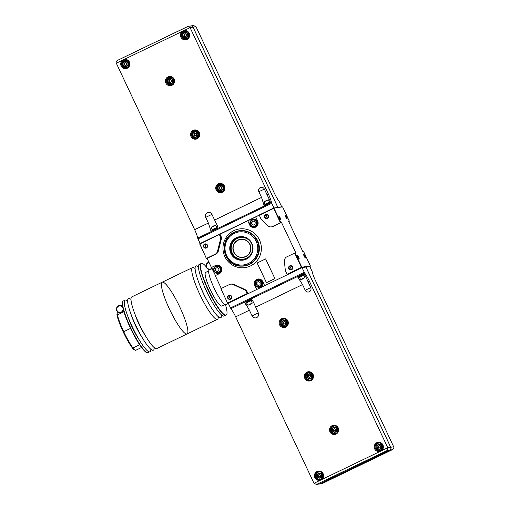 <?xml version="1.0" encoding="UTF-8"?>
<svg xmlns="http://www.w3.org/2000/svg" width="510" height="510" viewBox="0 0 510 510"><rect width="100%" height="100%" fill="white"/><g stroke="black" fill="none" stroke-linecap="round" stroke-linejoin="round"><path stroke-width="0.76" d="M124.434 300.964A28.7 5.106 64.3 0 0 123.382 300.932L123.063 301.085A28.7 5.106 64.3 0 0 130.598 328.459A28.7 5.106 64.3 0 0 147.734 352.869A28.7 5.106 64.3 0 0 147.996 352.786L148.314 352.633A28.7 5.106 64.3 0 0 148.945 351.792M123.382 300.932A28.7 5.106 64.3 0 0 130.917 328.306A28.7 5.106 64.3 0 0 148.053 352.716A28.7 5.106 64.3 0 0 148.314 352.633M127.621 301.104A28.7 5.106 64.3 0 0 127.073 314.287L128.648 318.744A19.756 3.519 64.3 0 0 137.655 337.422L140.161 341.432A28.7 5.106 64.3 0 0 149.736 351.9A28.7 5.106 64.3 0 0 150.82 349.21M127.073 314.287A28.7 5.106 64.3 0 0 140.161 341.432M130.987 299.478A28.7 5.106 64.3 0 0 130.445 312.662L132.02 317.118A19.756 3.519 64.3 0 0 141.028 335.797L143.533 339.807A28.7 5.106 64.3 0 0 153.108 350.274A28.7 5.106 64.3 0 0 154.192 347.584M130.445 312.662A28.7 5.106 64.3 0 0 143.533 339.807M133.811 311.036L135.392 315.492A19.756 3.519 64.3 0 0 144.4 334.171L146.905 338.181A28.7 5.106 64.3 0 0 156.481 348.649A28.7 5.106 64.3 0 0 156.742 348.566L187.106 333.922A28.7 5.106 64.3 0 0 179.246 305.853A28.7 5.106 64.3 0 0 162.174 282.221A28.7 5.106 64.3 0 0 169.709 309.602A28.7 5.106 64.3 0 0 186.845 334.005A28.7 5.106 64.3 0 0 187.106 333.922A28.7 5.106 -115.7 0 1 186.845 334.005A28.7 5.106 -115.7 0 1 169.709 309.602A28.7 5.106 -115.7 0 1 162.174 282.221L131.809 296.871A28.7 5.106 64.3 0 0 133.811 311.036A28.7 5.106 64.3 0 0 146.905 338.181M139.689 344.766L132.97 348.011A12.444 2.212 64.3 0 0 135.736 350.306L141.601 347.476M123.911 311.763L117.389 314.906A25.328 4.507 64.3 0 0 123.726 331.685A25.328 4.507 64.3 0 0 132.97 348.011M122.636 306.816A3.589 3.525 -99 0 0 116.459 309.538A3.589 3.525 -99 0 0 120.22 312.719L122.547 311.597L123.503 310.38M117.842 311.999L117.523 312.152A12.444 2.212 64.3 0 0 117.389 314.906M117.6 315.728L117.166 315.939A24.384 4.341 64.3 0 0 123.229 331.972A24.384 4.341 64.3 0 0 132.058 347.571A11.819 2.104 64.3 0 0 134.544 349.809M117.166 313.395A11.819 2.104 64.3 0 0 117.166 315.939M132.511 347.355L132.058 347.571M228.397 303.495L225.917 304.693A19.227 3.423 -115.7 0 1 225.739 304.744A19.227 3.423 -115.7 0 1 214.257 288.392A19.227 3.423 -115.7 0 1 209.215 270.051L209.406 269.956M212.287 268.738L210.19 269.439A3.589 3.525 81 0 1 206.155 266.481A3.589 3.525 81 0 1 209.004 262.363M210.675 269.363L209.412 269.969L209.17 269.452M224.923 304.534L221.856 306.013A18.653 3.321 -115.7 0 1 221.684 306.07A18.653 3.321 -115.7 0 1 210.541 290.203A18.653 3.321 -115.7 0 1 205.645 272.41L208.717 270.931M225.477 304.744A28.7 5.106 -115.7 0 1 226.217 315.059A28.7 5.106 -115.7 0 1 225.955 315.142A28.7 5.106 -115.7 0 1 208.813 290.738A28.7 5.106 -115.7 0 1 201.284 263.364A28.7 5.106 -115.7 0 1 206.219 266.813M207.959 269.05A28.7 5.106 -115.7 0 1 208.896 270.364M226.217 315.059L225.898 315.212A28.7 5.106 -115.7 0 1 225.637 315.295A28.7 5.106 -115.7 0 1 208.501 290.891A28.7 5.106 -115.7 0 1 200.965 263.517L201.284 263.364M224.846 315.186A28.7 5.106 -115.7 0 1 223.947 316.111A28.7 5.106 -115.7 0 1 212.026 301.697A28.7 5.106 -115.7 0 1 202.903 282.789A28.7 5.106 -115.7 0 1 200.334 264.358M212.026 301.697L210.248 298.586A18.921 3.366 -115.7 0 1 204.236 286.116L202.903 282.789M221.665 315.046A28.7 5.106 -115.7 0 1 220.581 317.736A28.7 5.106 -115.7 0 1 208.654 303.322A28.7 5.106 -115.7 0 1 199.531 284.414A28.7 5.106 -115.7 0 1 198.46 266.934M208.654 303.322L206.875 300.212A18.921 3.366 -115.7 0 1 200.863 287.742L199.531 284.414M218.293 316.672A28.7 5.106 -115.7 0 1 217.477 319.279A28.7 5.106 -115.7 0 1 217.209 319.362A28.7 5.106 -115.7 0 1 200.073 294.952A28.7 5.106 -115.7 0 1 192.538 267.578A28.7 5.106 -115.7 0 1 195.088 268.56M235.665 316.837A11.481 2.046 -115.7 0 0 230.915 308.677L304.687 273.099L302.035 267.648L305.885 267.036L390.692 447.264C391.132 448.5 390.8 449.457 389.697 450.132L319.744 483.869L316.525 484.462L313.994 483.301L235.665 316.837L249.403 310.214L244.806 302.2L244.309 302.277L251.302 298.905A11.481 2.046 64.3 0 1 253.068 301.512L253.61 302.526M304.687 273.099A11.481 2.046 -115.7 0 1 309.43 281.265L387.766 447.729L387.166 450.528L389.697 450.132M230.915 308.677L230.475 307.912L304.24 272.334M302.035 267.648L228.27 303.22L230.475 307.912M322.345 483.454L319.815 483.856A2.155 2.116 -99 0 1 319.234 484.035L322.263 483.499L392.419 449.661C393.675 448.934 394.096 447.978 393.688 446.792L315.352 280.328A11.481 2.046 -115.7 0 1 312.292 271.9L309.799 266.418L305.892 267.055M387.166 450.528L316.525 484.462M319.815 483.856L389.767 450.12A2.155 2.116 -99 0 0 390.756 447.251L305.949 267.03M310.73 287.615L305.222 290.273A3.105 3.054 81 0 0 309.296 291.752A3.105 3.054 81 0 0 310.73 287.615L305.528 276.21A11.481 2.046 64.3 0 0 303.762 273.602L301.372 274.756L303.686 273.832L303.82 274.456M298.541 276.382L301.372 274.756M297.406 276.669A11.481 2.046 -115.7 0 1 299.172 279.276L302.545 284.586L305.222 290.273M258.309 312.898L252.08 315.9A3.513 3.455 81 0 0 256.689 317.577A3.513 3.455 81 0 0 258.309 312.898L253.68 302.672M244.309 302.277A11.481 2.046 -115.7 0 1 246.069 304.884M252.08 315.9L249.403 310.214M319.126 473.152L319.591 473.082A2.512 2.467 81 0 1 321.051 477.832A2.512 2.467 81 0 1 320.376 478.042L319.91 478.119A2.512 2.467 81 0 1 317.08 476.021A2.512 2.467 81 0 1 321.874 474.899A2.512 2.467 81 0 1 319.91 478.119M320.382 477.609A2.174 2.136 81 0 1 317.322 475.467A2.174 2.136 81 0 1 320.662 473.854A2.174 2.136 81 0 1 320.382 477.609M318.355 476.174L319.362 476.882L320.465 476.353L320.56 475.116L319.547 474.408L318.45 474.937L318.355 476.174L319.553 476.793M378.904 444.325L379.37 444.255A2.512 2.467 81 0 1 380.83 449.004A2.512 2.467 81 0 1 380.154 449.214L379.689 449.284A2.512 2.467 81 0 1 376.858 447.193A2.512 2.467 81 0 1 381.652 446.072A2.512 2.467 81 0 1 379.689 449.284M380.16 448.781A2.174 2.136 81 0 1 377.1 446.639A2.174 2.136 81 0 1 380.441 445.026A2.174 2.136 81 0 1 380.16 448.781M378.133 447.346L379.14 448.054L380.243 447.525L380.332 446.282L379.325 445.581L378.222 446.11L378.133 447.346L379.332 447.958M319.623 474.459L318.45 474.937M318.712 474.899L318.616 476.136M379.402 445.625L378.222 446.11M378.49 446.065L378.394 447.308M251.475 299.134L250.965 299.421M245.769 301.863L244.806 302.2M248.587 300.212L250.901 299.293L251.035 299.912M246.1 302.232L245.705 301.735L247.018 300.97M298.885 276.777L298.49 276.28L299.803 275.515M250.48 304.209L248.064 305.222L250.48 304.209M251.175 303.743L248.976 304.801L251.175 303.743M248.064 305.222L252.227 302.953L251.124 300.613L246.579 302.749L247.681 305.082M246.604 302.8L251.149 300.658M246.387 302.838L246.081 302.194L248.485 300.9L251.016 299.867L251.322 300.517M245.954 302.251L251.143 299.81M303.265 278.753L300.849 279.767L303.265 278.753M303.96 278.288L301.754 279.346L303.96 278.288M300.466 279.633L305.005 277.497L303.909 275.151L299.364 277.293L300.849 279.767M299.389 277.344L303.934 275.202M299.166 277.383L298.866 276.739L301.27 275.445L303.801 274.412L304.1 275.062M298.733 276.796L303.928 274.354M283.286 320.854A2.174 2.136 -99 0 0 283.005 324.609A2.174 2.136 -99 0 0 286.346 322.996A2.174 2.136 -99 0 0 283.286 320.854M284.121 324.06L285.224 323.525L285.313 322.288L284.306 321.58L283.203 322.11L283.114 323.353L284.121 324.06M283.209 320.541A2.512 2.467 -99 0 0 284.669 325.291A2.512 2.467 -99 0 0 286.709 322.422A2.512 2.467 -99 0 0 283.209 320.541M284.669 325.291L285.128 325.214A2.512 2.467 -99 0 0 287.175 322.352A2.512 2.467 -99 0 0 284.351 320.255L283.885 320.331M308.454 374.34A2.174 2.136 -99 0 0 308.174 378.095A2.174 2.136 -99 0 0 311.514 376.482A2.174 2.136 -99 0 0 308.454 374.34M309.289 377.54L310.392 377.011L310.482 375.774L309.474 375.067L308.371 375.596L308.282 376.833L309.289 377.54M308.378 374.028A2.512 2.467 -99 0 0 309.831 378.777A2.512 2.467 -99 0 0 311.878 375.908A2.512 2.467 -99 0 0 308.378 374.028M309.831 378.777L310.297 378.7A2.512 2.467 -99 0 0 312.343 375.838A2.512 2.467 -99 0 0 309.519 373.741L309.054 373.811M284.376 321.631L283.203 322.11M283.471 322.071L283.114 323.353M283.375 323.308L284.312 323.965M309.544 375.118L308.371 375.596M308.639 375.558L308.282 376.833M308.544 376.794L309.481 377.451M333.623 427.82A2.174 2.136 -99 0 0 333.342 431.575A2.174 2.136 -99 0 0 336.683 429.968A2.174 2.136 -99 0 0 333.623 427.82M334.458 431.026L335.554 430.497L335.65 429.254L334.643 428.553L333.54 429.082L333.451 430.319L334.458 431.026M333.54 427.507A2.512 2.467 -99 0 0 335 432.257A2.512 2.467 -99 0 0 337.046 429.394A2.512 2.467 -99 0 0 333.54 427.507M335 432.257L335.465 432.187A2.512 2.467 -99 0 0 337.512 429.318A2.512 2.467 -99 0 0 334.681 427.227L334.216 427.297M334.713 428.598L333.54 429.082M333.801 429.037L333.451 430.319M333.712 430.281L334.649 430.931M190.829 25.953L193.475 25.538L196.006 26.698L274.335 193.162A11.481 2.046 -115.7 0 0 279.085 201.322L281.73 206.779L277.886 207.385L193.073 27.157C192.404 26.035 191.467 25.691 190.255 26.131M200.149 243.474L197.995 238.89L271.766 203.318L273.972 208.003L277.816 207.398L193.009 27.17A2.155 2.116 81 0 0 190.766 25.965L188.12 26.38L190.083 27.629L193.009 27.17M259.233 215.112L219.663 234.192M197.995 238.89L197.708 238.1A11.481 2.046 -115.7 0 0 194.648 229.672L116.312 63.208C115.904 62.022 116.325 61.066 117.58 60.339L188.12 26.38M258.851 191.728L264.358 189.076A3.105 3.054 81 0 0 260.285 187.597A3.105 3.054 81 0 0 258.851 191.728L261.528 197.415L263.389 203.241A11.481 2.046 -115.7 0 1 264.154 206.002L270.51 202.935A11.481 2.046 64.3 0 0 269.752 200.175L267.036 194.763L268.413 194.093L190.083 27.629L183.09 31.008A4.667 4.584 81 0 1 189.643 35.598A4.667 4.584 81 0 1 182.484 39.053A4.667 4.584 81 0 1 183.09 31.008L123.312 59.836A4.667 4.584 81 0 1 129.865 64.432A4.667 4.584 81 0 1 122.706 67.881A4.667 4.584 81 0 1 123.312 59.836L116.312 63.208M268.413 194.093A11.481 2.046 -115.7 0 1 271.479 202.527L271.766 203.318M205.708 217.362L211.937 214.353A3.513 3.455 81 0 0 207.328 212.683A3.513 3.455 81 0 0 205.708 217.362L208.386 223.048L210.292 228.85A11.481 2.046 -115.7 0 1 211.057 231.616L218.05 228.238A11.481 2.046 64.3 0 0 217.285 225.477L214.614 220.04L261.528 197.415M264.358 189.076L267.036 194.763M211.937 214.353L214.614 220.04M128.023 61.123A3.411 3.347 -99 0 0 122.967 65.05M123.088 65.344A3.411 3.347 -99 0 0 128.788 65.994M125.313 66.899L128.475 65.567L128.692 62.679L126.34 61.028L123.178 62.36L122.961 65.248L125.313 66.899L127.882 65.662L128.099 62.775L125.747 61.123M126.729 67.269A3.411 3.347 -99 0 0 128.482 66.459M127.583 60.773A3.411 3.347 -99 0 0 125.664 60.543M187.795 32.289A3.411 3.347 -99 0 0 182.746 36.223M182.867 36.516A3.411 3.347 -99 0 0 188.566 37.166M185.092 38.071L188.254 36.739L188.47 33.851L186.118 32.2L182.956 33.532L182.733 36.42L185.092 38.071L187.661 36.828L187.878 33.941L185.525 32.296M186.501 38.441A3.411 3.347 -99 0 0 188.26 37.632M187.361 31.939A3.411 3.347 -99 0 0 185.442 31.709M128.475 65.567L127.882 65.662M128.692 62.679L128.099 62.775M125.957 62.915A1.128 1.109 -99 0 0 124.676 64.56A1.128 1.109 -99 0 0 126.27 64.923M125.422 62.851A1.16 1.141 -99 0 0 124.542 64.317A1.16 1.141 -99 0 0 125.779 65.146M125.065 62.953A1.16 1.141 -99 0 0 125.74 65.153A1.16 1.141 -99 0 0 126.69 63.826A1.16 1.141 -99 0 0 125.065 62.953M124.899 62.717A1.434 1.409 -99 0 0 124.714 65.191A1.434 1.409 -99 0 0 126.913 64.132A1.434 1.409 -99 0 0 124.899 62.717M124.44 61.748A2.512 2.467 -99 0 0 124.115 66.077A2.512 2.467 -99 0 0 127.972 64.222A2.512 2.467 -99 0 0 124.44 61.748M188.254 36.739L187.661 36.828M188.47 33.851L187.878 33.941M185.729 34.087A1.128 1.109 -99 0 0 184.454 35.725A1.128 1.109 -99 0 0 186.048 36.089M185.194 34.023A1.16 1.141 -99 0 0 184.32 35.483A1.16 1.141 -99 0 0 185.557 36.318M184.843 34.125A1.16 1.141 -99 0 0 185.519 36.325A1.16 1.141 -99 0 0 186.469 34.999A1.16 1.141 -99 0 0 184.843 34.125M184.677 33.889A1.434 1.409 -99 0 0 184.492 36.363A1.434 1.409 -99 0 0 186.692 35.305A1.434 1.409 -99 0 0 184.677 33.889M184.218 32.914A2.512 2.467 -99 0 0 183.893 37.249A2.512 2.467 -99 0 0 187.75 35.388A2.512 2.467 -99 0 0 184.218 32.914M216.75 227.562L215.673 225.273L212.874 226.153L211.134 227.409L212.205 229.698M215.673 225.273L211.134 227.409M217.254 228.123L216.973 227.517L214.002 228.76L212.039 229.844L212.319 230.45M217.572 228.467L217.407 228.11L214.283 229.411L212.211 230.552L212.402 230.96M215.335 229.551L213.766 230.303M263.912 201.954L268.451 199.818L264.052 201.571L264.99 204.242M270.039 202.668L269.752 202.062L266.787 203.305L264.817 204.389L265.104 204.994M270.357 203.012L270.185 202.655L267.061 203.955L264.996 205.096L265.187 205.505M268.12 204.096L266.551 204.848M221.748 191.269A3.411 3.347 -99 0 0 223.501 190.459M222.602 184.767A3.411 3.347 -99 0 0 220.683 184.537M196.579 137.783A3.411 3.347 -99 0 0 198.333 136.973M197.434 131.28A3.411 3.347 -99 0 0 195.515 131.051M223.042 185.117A3.411 3.347 -99 0 0 217.987 189.051M218.108 189.337A3.411 3.347 -99 0 0 223.807 189.988M220.333 190.899L223.495 189.561L223.712 186.673L221.359 185.028L220.766 185.117L223.119 186.768L222.902 189.656L220.333 190.899L217.98 189.248L218.07 187.808L218.197 186.36L220.766 185.117M223.495 189.561L222.902 189.656M223.712 186.673L223.119 186.768M220.977 186.915A1.128 1.109 -99 0 0 219.695 188.553A1.128 1.109 -99 0 0 221.289 188.917M220.441 186.851A1.16 1.141 -99 0 0 219.561 188.311A1.16 1.141 -99 0 0 220.804 189.146M220.084 186.953A1.16 1.141 -99 0 0 220.76 189.153A1.16 1.141 -99 0 0 221.71 187.827A1.16 1.141 -99 0 0 220.084 186.953M219.918 186.711A1.434 1.409 -99 0 0 219.733 189.191A1.434 1.409 -99 0 0 221.939 188.126A1.434 1.409 -99 0 0 219.918 186.711M221.926 185.946A2.512 2.467 -99 0 0 218.07 187.808A2.512 2.467 -99 0 0 221.595 190.281A2.512 2.467 -99 0 0 221.926 185.946M197.874 131.631A3.411 3.347 -99 0 0 192.818 135.564M192.939 135.858A3.411 3.347 -99 0 0 198.639 136.508M195.164 137.413L198.326 136.081L198.543 133.193L196.191 131.542L195.598 131.637L197.95 133.282L197.733 136.17L195.164 137.413L192.812 135.762L193.029 132.874L195.598 131.637M198.326 136.081L197.733 136.17M198.543 133.193L197.95 133.282M195.808 133.429A1.128 1.109 -99 0 0 194.533 135.067A1.128 1.109 -99 0 0 196.12 135.43M195.273 133.365A1.16 1.141 -99 0 0 194.399 134.825A1.16 1.141 -99 0 0 195.636 135.66M194.916 133.467A1.16 1.141 -99 0 0 195.591 135.666A1.16 1.141 -99 0 0 196.541 134.34A1.16 1.141 -99 0 0 194.916 133.467M194.75 133.231A1.434 1.409 -99 0 0 194.565 135.705A1.434 1.409 -99 0 0 196.771 134.646A1.434 1.409 -99 0 0 194.75 133.231M196.758 132.46A2.512 2.467 -99 0 0 192.901 134.321A2.512 2.467 -99 0 0 196.433 136.795A2.512 2.467 -99 0 0 196.758 132.46M171.411 84.297A3.411 3.347 -99 0 0 173.164 83.487M172.265 77.794A3.411 3.347 -99 0 0 170.346 77.571M172.705 78.151A3.411 3.347 -99 0 0 167.656 82.078M167.771 82.371A3.411 3.347 -99 0 0 173.476 83.022M169.996 83.927L173.158 82.594L173.374 79.707L171.022 78.055L170.429 78.151L172.782 79.802L172.565 82.69L169.996 83.927L167.643 82.276L167.733 80.835L167.86 79.388L170.429 78.151M173.158 82.594L172.565 82.69M173.374 79.707L172.782 79.802M170.64 79.942A1.128 1.109 -99 0 0 169.365 81.587A1.128 1.109 -99 0 0 170.952 81.951M170.104 79.879A1.16 1.141 -99 0 0 169.231 81.345A1.16 1.141 -99 0 0 170.467 82.174M169.747 79.981A1.16 1.141 -99 0 0 170.423 82.18A1.16 1.141 -99 0 0 171.373 80.854A1.16 1.141 -99 0 0 169.747 79.981M169.581 79.745A1.434 1.409 -99 0 0 169.397 82.218A1.434 1.409 -99 0 0 171.602 81.16A1.434 1.409 -99 0 0 169.581 79.745M171.59 78.98A2.512 2.467 -99 0 0 167.733 80.835A2.512 2.467 -99 0 0 171.264 83.308A2.512 2.467 -99 0 0 171.59 78.98M265.627 258.901L257.161 262.988L266.43 282.693L274.903 278.613L265.627 258.901M215.481 275.534L211.408 267.476L215.539 265.481A4.52 4.443 81 0 1 221.703 268.241A4.52 4.443 81 0 1 219.383 273.647L215.252 275.642L221.289 288.462M228.27 303.22L227.607 303.208L220.913 288.647L229.761 284.376A4.89 4.8 81 0 1 230.539 284.185L231.33 284.064A4.89 4.8 81 0 1 234.077 284.452L233.287 284.574L244.009 289.584A4.921 4.832 81 0 1 246.151 291.541L247.114 293.588L247.726 293.837M248.013 293.696L246.942 291.414A4.921 4.832 81 0 0 244.8 289.463L234.077 284.452M256.664 289.527L254.719 285.402A4.52 4.443 81 0 1 258.022 279.002A4.52 4.443 81 0 1 262.733 281.539L264.677 285.664M272.844 226.625L272.053 226.752A4.807 4.724 81 0 1 271.543 226.861L272.334 226.74A4.807 4.724 81 0 0 272.844 226.625L281.507 222.449L295.787 252.788L295.067 252.903L301.805 267.234L301.639 267.705L310.195 266.36L310.36 265.882L301.805 267.234M254.541 227.492A4.52 4.443 81 0 1 249.964 224.942L249.702 224.987A4.52 4.443 81 0 0 254.413 227.517A4.52 4.443 81 0 0 257.709 221.123L255.727 216.909L259.258 215.207M249.702 224.987L247.713 220.773L199.894 243.978L199.805 243.64L219.268 234.256M211.408 267.476L207.105 258.334L216.272 253.91A4.89 4.8 81 0 0 218.344 251.009L221.251 239.426A4.921 4.832 81 0 0 221.104 236.512L219.988 234.141M207.105 258.334L206.384 258.449L199.69 243.888M227.607 303.208L220.913 288.647M271.543 226.861A4.807 4.724 81 0 1 267.457 225.503L261.56 219.51A4.966 4.883 81 0 1 260.508 217.917L259.201 214.997L273.577 208.067L282.597 206.888L273.577 208.067M249.964 224.942L247.713 220.773M247.981 220.728L255.759 216.973M227.874 303.284L247.331 293.9M309.851 266.526L310.195 266.36M287.666 274.578L301.639 267.705M304.119 256.071A2.155 0.382 64.3 0 0 305.369 257.945A2.155 0.382 64.3 0 0 304.859 255.841A2.155 0.382 64.3 0 0 303.526 254.133A2.155 0.382 64.3 0 0 304.119 256.071M279.499 218.172A2.155 0.382 64.3 0 0 280.749 220.046A2.155 0.382 64.3 0 0 280.239 217.942A2.155 0.382 64.3 0 0 278.913 216.234A2.155 0.382 64.3 0 0 279.499 218.172M297.802 257.065A2.155 0.382 64.3 0 0 299.051 258.94A2.155 0.382 64.3 0 0 298.541 256.836A2.155 0.382 64.3 0 0 297.215 255.127A2.155 0.382 64.3 0 0 297.802 257.065M285.81 217.171A2.155 0.382 64.3 0 0 287.066 219.045A2.155 0.382 64.3 0 0 286.55 216.941A2.155 0.382 64.3 0 0 285.224 215.233A2.155 0.382 64.3 0 0 285.81 217.171M281.507 222.449L280.787 222.564L274.042 208.233M310.36 265.882L303.616 251.551L302.895 251.666L288.615 221.327L289.342 221.212L282.597 206.888M272.053 226.752L280.404 222.723L273.66 208.399L259.29 215.328M265.672 214.64A2.155 2.116 -99 0 0 265.391 218.35A2.155 2.116 -99 0 0 268.7 216.756A2.155 2.116 -99 0 0 265.672 214.64M289.776 265.857A2.155 2.116 -99 0 0 289.495 269.567A2.155 2.116 -99 0 0 292.797 267.973A2.155 2.116 -99 0 0 289.776 265.857M294.678 253.068L286.333 257.091A4.807 4.724 81 0 0 284.395 261.496L285.275 269.911A4.966 4.883 81 0 0 285.836 271.741L287.053 274.323L301.423 267.393L294.678 253.068L295.067 252.903M228.722 295.296A2.155 2.116 -99 0 0 228.448 299.013A2.155 2.116 -99 0 0 231.75 297.419A2.155 2.116 -99 0 0 228.722 295.296M230.539 284.185A4.89 4.8 81 0 1 233.287 284.574M227.651 302.972L247.114 293.588M280.787 222.564L280.404 222.723M199.894 243.978L206.384 258.449M287.27 274.641L287.053 274.323M288.711 221.538L289.342 221.212M204.625 244.08A2.155 2.116 -99 0 0 204.344 247.796A2.155 2.116 -99 0 0 207.647 246.202A2.155 2.116 -99 0 0 204.625 244.08M221.104 236.512L220.314 236.64L219.351 234.594M206.633 258.302L215.481 254.037A4.89 4.8 81 0 0 217.553 251.137L220.46 239.553A4.921 4.832 81 0 0 220.314 236.64M267.24 214.914A1.766 1.734 -99 0 0 267.718 217.974M265.908 214.978A1.766 1.734 -99 0 0 266.934 218.312A1.766 1.734 -99 0 0 268.375 216.304A1.766 1.734 -99 0 0 265.908 214.978M216.272 253.91L215.481 254.037M246.942 291.414L246.151 291.541M206.187 244.354A1.766 1.734 -99 0 0 206.671 247.414M204.861 244.424A1.766 1.734 -99 0 0 205.887 247.758A1.766 1.734 -99 0 0 207.321 245.743A1.766 1.734 -99 0 0 204.861 244.424M230.29 295.57A1.766 1.734 -99 0 0 230.775 298.63M228.958 295.634A1.766 1.734 -99 0 0 229.984 298.975A1.766 1.734 -99 0 0 231.425 296.96A1.766 1.734 -99 0 0 228.958 295.634M291.337 266.131A1.766 1.734 -99 0 0 291.822 269.184M290.012 266.195A1.766 1.734 -99 0 0 291.038 269.529A1.766 1.734 -99 0 0 292.472 267.514A1.766 1.734 -99 0 0 290.012 266.195M266.488 282.667L257.161 262.988M257.225 262.975L265.633 258.921M286.677 218.669L285.281 215.768M298.669 258.564L297.266 255.663M280.36 219.67L278.964 216.769M304.98 257.569L303.584 254.668M256.893 289.419L254.987 285.358A4.52 4.443 81 0 1 258.156 278.983M255.867 281.067A3.946 3.876 81 0 1 262.695 282.272A3.946 3.876 81 0 1 256.747 286.633M250.85 220.651A3.946 3.876 81 0 1 257.671 221.856A3.946 3.876 81 0 1 251.723 226.217M211.669 267.431L215.806 265.436A4.52 4.443 81 0 1 216.89 265.079M214.608 267.163A3.946 3.876 81 0 1 221.429 268.362A3.946 3.876 81 0 1 215.488 272.729M259.737 287.302A3.946 3.876 81 0 1 257.773 287.022M256.721 280.385A3.946 3.876 81 0 1 258.506 279.512M262.051 285.868A3.768 3.704 81 0 1 259.8 287.111M258.627 279.671A3.768 3.704 81 0 1 261.145 280.162M254.713 226.886A3.946 3.876 81 0 1 252.75 226.606M251.698 219.969A3.946 3.876 81 0 1 253.483 219.096M257.027 225.452A3.768 3.704 81 0 1 254.777 226.695M253.604 219.255A3.768 3.704 81 0 1 256.128 219.746M218.471 273.398A3.946 3.876 81 0 1 216.508 273.118M215.456 266.481A3.946 3.876 81 0 1 217.241 265.608M220.785 271.964A3.768 3.704 81 0 1 218.535 273.207M217.362 265.767A3.768 3.704 81 0 1 219.886 266.258M262.427 281.609A3.768 3.704 -99 0 0 257.391 280.086M258.5 287.098A3.768 3.704 -99 0 0 262.816 284.102M259.023 287.053L259.737 286.939A3.589 3.525 -99 0 0 262.656 282.846A3.589 3.525 -99 0 0 258.615 279.856L257.907 279.964A3.589 3.525 -99 0 0 255.102 284.561A3.589 3.525 -99 0 0 261.949 282.961A3.589 3.525 -99 0 0 257.907 279.964M257.046 280.672A3.156 3.105 -99 0 0 256.632 286.116A3.156 3.105 -99 0 0 261.477 283.783A3.156 3.105 -99 0 0 257.046 280.672M256.549 284.408L258.232 285.587L260.068 284.701L260.221 282.636L258.538 281.456L256.702 282.342L256.549 284.408L258.519 285.447M257.403 221.193A3.768 3.704 -99 0 0 252.367 219.67M253.476 226.682A3.768 3.704 -99 0 0 257.792 223.68M253.999 226.638L254.713 226.523A3.589 3.525 -99 0 0 257.633 222.43A3.589 3.525 -99 0 0 253.591 219.44L252.883 219.549A3.589 3.525 -99 0 0 250.078 224.145A3.589 3.525 -99 0 0 256.925 222.545A3.589 3.525 -99 0 0 252.883 219.549M252.023 220.256A3.156 3.105 -99 0 0 251.608 225.701A3.156 3.105 -99 0 0 256.46 223.367A3.156 3.105 -99 0 0 252.023 220.256M251.526 223.992L253.209 225.171L255.045 224.285L255.198 222.22L253.521 221.04L251.685 221.926L251.526 223.992L253.495 225.031M221.161 267.705A3.768 3.704 -99 0 0 216.125 266.182M217.234 273.194A3.768 3.704 -99 0 0 221.55 270.192M217.757 273.15L218.471 273.035A3.589 3.525 -99 0 0 221.391 268.942A3.589 3.525 -99 0 0 217.349 265.952L216.642 266.061A3.589 3.525 -99 0 0 213.837 270.657A3.589 3.525 -99 0 0 220.683 269.057A3.589 3.525 -99 0 0 216.642 266.061M215.781 266.768A3.156 3.105 -99 0 0 215.367 272.212A3.156 3.105 -99 0 0 220.218 269.873A3.156 3.105 -99 0 0 215.781 266.768M215.284 270.504L216.967 271.683L218.803 270.797L218.956 268.732L217.279 267.552L215.443 268.438L215.284 270.504L217.254 271.543M258.647 281.533L256.702 282.342M257.097 282.285L256.944 284.344M253.629 221.117L251.685 221.926M252.08 221.869L251.921 223.928M217.387 267.629L215.443 268.438M215.838 268.381L215.679 270.44M234.307 233.376A16.645 16.358 -99 0 0 232.146 262.102A16.645 16.358 -99 0 0 257.703 249.772A16.645 16.358 -99 0 0 234.307 233.376M236.353 237.717A11.838 11.634 -99 0 0 234.817 258.149A11.838 11.634 -99 0 0 252.992 249.384A11.838 11.634 -99 0 0 236.353 237.717M236.57 238.036A11.481 11.277 -99 0 0 243.244 259.743A11.481 11.277 -99 0 0 252.597 246.649A11.481 11.277 -99 0 0 236.57 238.036M239.891 237.035A11.481 11.277 -99 0 0 231.106 251.589A11.481 11.277 -99 0 0 243.474 259.705M243.633 259.118L243.614 259.118A10.92 10.729 -99 0 0 243.633 259.118A10.92 10.729 -99 0 0 252.533 246.655A10.92 10.729 -99 0 0 240.229 237.545A10.92 10.729 -99 0 0 240.216 237.545A10.92 10.729 -99 0 0 231.667 251.538A10.92 10.729 -99 0 0 252.514 246.661A10.92 10.729 -99 0 0 240.21 237.545L240.229 237.545M240.554 239.47C245.437 239.101 248.733 241.262 250.435 245.947C251.079 252.272 248.714 256.02 243.353 257.187L243.334 257.187A8.97 8.81 -99 0 0 243.353 257.187A8.97 8.81 -99 0 0 250.659 246.955A8.97 8.81 -99 0 0 240.554 239.47A8.97 8.81 -99 0 0 240.548 239.47L240.541 239.47A8.97 8.81 -99 0 0 233.523 250.958A8.97 8.81 -99 0 0 250.646 246.955A8.97 8.81 -99 0 0 240.541 239.47M130.566 328.389L123.726 331.685M123.745 331.723L123.229 331.972M121.272 312.069A3.226 3.175 -99 0 0 121.692 306.497A3.226 3.175 -99 0 0 116.733 308.888A3.226 3.175 -99 0 0 121.272 312.069M122.547 311.597A3.589 3.525 -99 0 0 123.394 309.984M121.903 305.203L122.362 305.165A3.589 3.525 -99 0 0 121.903 305.203L119.404 305.598C115.037 305.981 116.05 313.567 120.226 312.719M212.141 268.426A3.589 3.525 81 0 1 210.19 269.439C205.766 270.421 204.555 262.58 209.068 262.35M211.956 268.037A3.226 3.175 81 0 1 206.518 266.806A3.226 3.175 81 0 1 209.164 262.701M313.994 483.301L387.766 447.729L390.692 447.264M317.214 484.264L319.744 483.869M392.298 449.718L389.767 450.12M393.688 446.792L390.756 447.251M255.631 307.211L302.545 284.586M308.053 281.928L309.43 281.265M332.118 425.646A4.667 4.584 -99 0 0 331.513 433.691A4.667 4.584 -99 0 0 338.672 430.242A4.667 4.584 -99 0 0 332.118 425.646M306.95 372.16A4.667 4.584 -99 0 0 306.344 380.205A4.667 4.584 -99 0 0 313.503 376.756A4.667 4.584 -99 0 0 306.95 372.16M281.781 318.673A4.667 4.584 -99 0 0 281.176 326.725A4.667 4.584 -99 0 0 288.335 323.27A4.667 4.584 -99 0 0 281.781 318.673M380.766 451.101A4.667 4.584 81 0 1 374.212 446.505A4.667 4.584 81 0 1 381.372 443.05A4.667 4.584 81 0 1 380.766 451.101M320.994 479.929A4.667 4.584 81 0 1 314.44 475.333A4.667 4.584 81 0 1 321.6 471.884A4.667 4.584 81 0 1 320.994 479.929M318.527 471.795C320.624 470.577 325.877 475.345 320.809 479.26A3.946 3.876 81 0 1 315.308 476.302A3.946 3.876 81 0 1 322.843 474.536A3.946 3.876 81 0 1 320.815 479.26L319.757 479.591M320.159 479.508A3.946 3.876 81 0 1 318.935 471.756M320.771 479.279A3.799 3.736 81 0 1 316.289 476.142A3.799 3.736 81 0 1 319.585 471.782M378.305 442.967C380.403 441.749 385.656 446.518 380.587 450.432A3.946 3.876 81 0 1 375.086 447.468A3.946 3.876 81 0 1 382.621 445.708A3.946 3.876 81 0 1 380.594 450.432L379.536 450.764M379.937 450.674A3.946 3.876 81 0 1 378.713 442.929M380.549 450.451A3.799 3.736 81 0 1 376.068 447.315A3.799 3.736 81 0 1 379.363 442.948M299.172 279.276L297.91 276.592M284.344 318.954A3.799 3.736 -99 0 0 281.201 323.946A3.799 3.736 -99 0 0 285.53 326.457M283.694 318.928A3.946 3.876 -99 0 0 284.918 326.68M282.221 319.305A3.946 3.876 -99 0 0 284.51 326.77A3.946 3.876 -99 0 0 287.729 322.263A3.946 3.876 -99 0 0 282.221 319.305M309.513 372.44A3.799 3.736 -99 0 0 306.37 377.432A3.799 3.736 -99 0 0 310.698 379.944M308.862 372.415A3.946 3.876 -99 0 0 310.086 380.167M307.39 372.791A3.946 3.876 -99 0 0 309.678 380.25A3.946 3.876 -99 0 0 312.898 375.749A3.946 3.876 -99 0 0 307.39 372.791M334.681 425.92A3.799 3.736 -99 0 0 331.538 430.918A3.799 3.736 -99 0 0 335.867 433.423M334.031 425.901A3.946 3.876 -99 0 0 335.255 433.647M332.558 426.271A3.946 3.876 -99 0 0 334.847 433.736A3.946 3.876 -99 0 0 338.066 429.235A3.946 3.876 -99 0 0 332.558 426.271M196.006 26.698L193.073 27.157M197.708 238.1L271.479 202.527M194.648 229.672L208.386 223.048M167.994 76.863A4.667 4.584 -99 0 0 167.388 84.909A4.667 4.584 -99 0 0 174.547 81.46A4.667 4.584 -99 0 0 167.994 76.863M193.162 130.35A4.667 4.584 -99 0 0 192.557 138.395A4.667 4.584 -99 0 0 199.716 134.94A4.667 4.584 -99 0 0 193.162 130.35M218.331 183.829A4.667 4.584 -99 0 0 217.725 191.881A4.667 4.584 -99 0 0 224.884 188.426A4.667 4.584 -99 0 0 218.331 183.829M125.868 60.11A3.799 3.736 -99 0 0 122.731 65.108A3.799 3.736 -99 0 0 127.054 67.613M125.218 60.091A3.946 3.876 -99 0 0 126.442 67.836M123.745 60.46A3.946 3.876 -99 0 0 126.04 67.926A3.946 3.876 -99 0 0 129.253 63.425A3.946 3.876 -99 0 0 123.745 60.46M185.646 31.282A3.799 3.736 -99 0 0 182.51 36.28A3.799 3.736 -99 0 0 186.832 38.785M184.996 31.257A3.946 3.876 -99 0 0 186.22 39.009M183.523 31.633A3.946 3.876 -99 0 0 185.819 39.098A3.946 3.876 -99 0 0 189.031 34.591A3.946 3.876 -99 0 0 183.523 31.633M210.292 228.85L211.491 231.4M263.389 203.241L264.594 205.791M220.894 184.11A3.799 3.736 -99 0 0 217.751 189.102A3.799 3.736 -99 0 0 222.073 191.613M220.237 184.084A3.946 3.876 -99 0 0 221.461 191.837M218.764 184.461A3.946 3.876 -99 0 0 221.059 191.919A3.946 3.876 -99 0 0 224.272 187.419A3.946 3.876 -99 0 0 218.764 184.461M195.725 130.624A3.799 3.736 -99 0 0 192.582 135.622A3.799 3.736 -99 0 0 196.905 138.127M195.075 130.598A3.946 3.876 -99 0 0 196.293 138.35M193.596 130.974A3.946 3.876 -99 0 0 195.891 138.439A3.946 3.876 -99 0 0 199.104 133.932A3.946 3.876 -99 0 0 193.596 130.974M170.557 77.137A3.799 3.736 -99 0 0 167.414 82.135A3.799 3.736 -99 0 0 171.742 84.641M169.906 77.118A3.946 3.876 -99 0 0 171.13 84.864M168.434 77.488A3.946 3.876 -99 0 0 170.722 84.953A3.946 3.876 -99 0 0 173.942 80.453A3.946 3.876 -99 0 0 168.434 77.488M233.867 230.641A19.533 19.195 -99 0 0 231.336 264.352A19.533 19.195 -99 0 0 261.324 249.887A19.533 19.195 -99 0 0 233.867 230.641M244.8 289.463L244.009 289.584M218.344 251.009L217.553 251.137M221.251 239.426L220.46 239.553M241.402 266.137A17.812 17.506 -99 0 0 259.163 245.61A17.812 17.506 -99 0 0 235.945 231.553L235.728 231.629A17.773 17.461 -99 0 0 241.179 266.131A17.773 17.461 -99 0 0 258.889 245.654A17.773 17.461 -99 0 0 235.728 231.629L234.084 232.318C217.7 239.069 223.469 266.596 241.179 266.131L241.402 266.137M234.084 232.522A17.563 17.257 -99 0 0 231.808 262.822A17.563 17.257 -99 0 0 258.768 249.823A17.563 17.257 -99 0 0 234.084 232.522M238.004 240.038A9.186 9.027 -99 0 0 236.812 255.88A9.186 9.027 -99 0 0 250.914 249.084A9.186 9.027 -99 0 0 238.004 240.038M192.538 267.578L162.174 282.221M217.477 319.279L187.106 333.922M322.263 483.499L392.419 449.661M252.087 303.335L252.227 302.953M304.865 277.873L305.005 277.497M284.51 326.77C289.246 326.84 288.099 317.494 283.279 318.973M309.678 380.25C314.409 380.326 313.267 370.98 308.448 372.453M334.847 433.736C339.577 433.812 338.436 424.46 333.617 425.939M117.58 60.339L187.737 26.501M126.04 67.926C130.77 68.002 129.629 58.656 124.81 60.129M185.819 39.098C190.549 39.168 189.401 29.822 184.588 31.301M268.458 199.824L269.535 202.107M221.059 191.919C225.79 191.996 224.649 182.65 219.829 184.129M195.891 138.439C200.621 138.51 199.48 129.164 194.661 130.643M170.722 84.953C175.453 85.03 174.312 75.678 169.492 77.157"/></g></svg>
